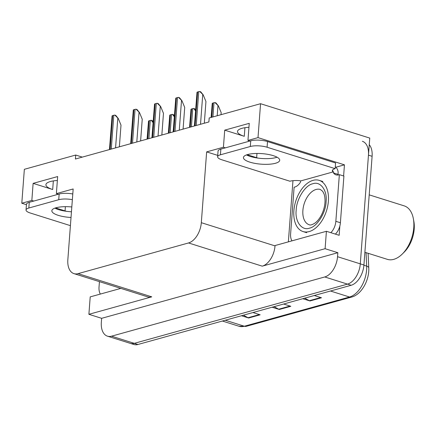 <?xml version="1.0" encoding="UTF-8"?>
<svg xmlns="http://www.w3.org/2000/svg" width="436" height="436" viewBox="0 0 436 436"><rect width="100%" height="100%" fill="white"/><g stroke="black" fill="none" stroke-linecap="round" stroke-linejoin="round"><path stroke-width="0.65" d="M82.3 157.113L75.717 155.042L24.351 169.31L21.8 203.231L31.844 200.44L33.125 183.365L52.691 189.524A19.086 5.543 4.3 0 1 45.922 184.684A19.086 5.543 4.3 0 1 57.361 180.499M335.856 167.228L344.451 164.835L343.612 175.986M288.365 241.855L292.965 180.678M339.851 226.022L339.154 235.298L326.411 231.287L275.045 245.555L275.023 245.893A17.892 10.742 -72.5 0 1 262.238 266.162L325.103 248.7L326.411 231.287M120.826 288.387L90.208 296.889L88.895 314.307L151.761 296.845A17.892 10.742 -72.5 0 1 147.673 296.84L73.967 273.634A17.892 10.742 -72.5 0 0 78.06 273.645L188.532 242.956A17.892 10.742 -72.5 0 0 201.318 222.692L206.642 151.892L217.728 155.38M101.637 318.318L337.84 252.711L337.54 256.695A17.892 10.742 107.5 0 1 324.76 276.964L111.551 336.183A17.892 10.742 107.5 0 1 107.463 336.172A17.892 10.742 107.5 0 1 101.337 322.302L101.637 318.318L88.895 314.307M21.8 203.231L26.433 204.686M369.254 144.665A17.892 10.742 107.5 0 1 372.104 156.301L363.929 265.006A17.892 10.742 107.5 0 1 351.149 285.269L137.94 344.489L134.299 343.345A17.892 10.742 107.5 0 1 130.211 343.339A17.892 10.742 107.5 0 0 134.299 343.345L347.508 284.125L134.299 343.345L111.551 336.183M362.338 141.28A17.892 10.742 107.5 0 1 368.464 155.156L360.289 263.856A17.892 10.742 107.5 0 1 347.508 284.125A17.892 10.742 107.5 0 0 360.289 263.856L369.75 138.081L260.559 103.703L209.193 117.971L208.893 121.955L75.417 159.026L75.717 155.042M249.932 141.03L247.964 140.414L258.008 137.623L260.559 103.703M258.008 137.623L344.451 164.835M325.103 248.7L337.84 252.711M58.342 194.243L56.375 193.628L73.166 188.962L67.842 259.763A17.892 10.742 -72.5 0 0 73.967 273.634M247.147 154.693L256.641 157.685A19.086 5.543 -175.7 0 0 258.145 158.121M206.642 151.892L223.428 147.226L225.396 147.848M55.563 207.907L65.057 210.893A19.086 5.543 -175.7 0 0 66.561 211.335M31.844 200.44L33.812 201.056M247.964 140.414L249.245 123.339L224.714 130.151L223.428 147.226M33.125 183.365L57.661 176.553L56.375 193.628M248.951 127.285A19.086 5.543 -175.7 0 0 237.511 131.476A19.086 5.543 -175.7 0 0 244.28 136.31L244.923 127.704M224.714 130.151L244.28 136.31M304.71 298.17L309.364 300.704A4.774 3.553 74.5 0 0 309.991 300.971L321.49 297.777L314.291 295.51M302.791 298.704L309.991 300.971M243.381 315.201L248.035 317.735A4.774 3.553 74.5 0 0 248.662 318.002L260.161 314.808L252.956 312.541M241.457 315.735L248.662 318.002M274.048 306.688L278.697 309.217A4.774 3.553 74.5 0 0 279.323 309.489L290.823 306.295L283.623 304.028M272.124 307.222L279.323 309.489M137.94 344.489A17.892 10.742 107.5 0 1 133.852 344.484L107.463 336.172M215.003 102.596L215.929 102.885L218.414 105.926L215.003 102.596A2.981 0.867 4.3 0 0 213.983 102.754L212.833 103.076A2.981 0.867 4.3 0 0 212.234 103.365L211.089 117.442M221.014 114.684L221.172 112.619L218.414 105.926M199.781 91.511L200.702 91.8L203.187 94.841L199.781 91.511A2.981 0.867 4.3 0 0 198.756 91.669L197.606 91.991A2.981 0.867 4.3 0 0 197.012 92.279L194.391 125.982M204.315 123.225L205.945 101.534L203.187 94.841M189.551 127.323L191.001 109.262A2.981 0.867 4.3 0 1 191.595 108.973L192.745 108.651A2.981 0.867 4.3 0 1 193.769 108.493L195.524 110.88M195.601 109.894L194.69 108.787L193.769 108.493M168.318 133.225L169.762 115.164A2.981 0.867 4.3 0 1 170.362 114.87L171.512 114.548A2.981 0.867 4.3 0 1 172.531 114.39L174.291 116.777M174.362 115.796L173.457 114.684L172.531 114.39M147.079 139.122L148.523 121.061A2.981 0.867 4.3 0 1 149.123 120.767L150.273 120.45A2.981 0.867 4.3 0 1 151.297 120.292L153.052 122.68M153.129 121.693L152.219 120.581L151.297 120.292M178.547 97.408L179.469 97.702L181.954 100.738L178.547 97.408A2.981 0.867 4.3 0 0 177.523 97.566L176.373 97.887A2.981 0.867 4.3 0 0 175.773 98.176L173.152 131.879M183.082 129.121L184.711 107.436L181.954 100.738M157.309 103.31L158.23 103.599L160.715 106.64L157.309 103.31A2.981 0.867 4.3 0 0 156.284 103.468L155.134 103.784A2.981 0.867 4.3 0 0 154.54 104.079L151.919 137.776M161.843 135.018L163.473 113.333L160.715 106.64M136.07 109.207L136.997 109.496L139.482 112.537L136.07 109.207A2.981 0.867 4.3 0 0 135.051 109.365L133.901 109.681A2.981 0.867 4.3 0 0 133.302 109.976L130.68 143.678M140.61 140.921L142.24 119.23L139.482 112.537M114.837 115.104L115.758 115.393L118.243 118.434L114.837 115.104A2.981 0.867 4.3 0 0 113.812 115.262L112.662 115.584A2.981 0.867 4.3 0 0 112.068 115.872L109.447 149.575M119.371 146.818L121.001 125.127L118.243 118.434M71.815 206.964A18.192 5.287 -175.7 0 0 56.113 207.743A18.192 5.287 -175.7 0 0 51.846 210.746A18.192 5.287 -175.7 0 0 71.024 217.471M71.45 211.782A18.192 5.287 4.3 0 1 54.936 208.119M70.409 225.646L30.264 213.008A11.93 3.466 4.3 0 1 26.035 209.983A11.93 3.466 4.3 0 1 28.831 208.016L58.729 199.71A11.93 3.466 4.3 0 1 72.36 199.672M26.035 209.983L26.465 204.293A11.93 3.466 4.3 0 1 29.261 202.32L59.16 194.02A11.93 3.466 4.3 0 1 72.79 193.982M100.367 294.071A11.93 7.161 107.5 0 1 99.026 287.09L99.435 281.651M247.697 154.529A18.192 5.287 -175.7 0 0 243.435 157.538A18.192 5.287 -175.7 0 0 255.164 163.418A18.192 5.287 -175.7 0 0 275.454 163.271A18.192 5.287 -175.7 0 0 279.716 160.263A18.192 5.287 -175.7 0 0 267.982 154.382A18.192 5.287 -175.7 0 0 247.697 154.529M277.056 157.2A18.192 5.287 4.3 0 1 275.879 157.576A18.192 5.287 4.3 0 1 246.52 154.905M220.42 154.802L250.319 146.496A11.93 3.466 4.3 0 1 267.083 147.232L335.148 168.661L335.573 162.971L267.513 141.542A11.93 3.466 4.3 0 0 250.744 140.806L220.845 149.112L220.42 154.802A11.93 3.466 4.3 0 0 217.624 156.769L218.049 151.079A11.93 3.466 4.3 0 1 220.845 149.112M335.148 168.661A11.93 3.466 4.3 0 0 332.352 170.629A11.93 3.466 4.3 0 0 332.652 171.512L333.562 171.795L300.595 180.951L299.685 180.668A11.93 3.466 4.3 0 0 289.913 181.223L221.853 159.794A11.93 3.466 4.3 0 1 217.624 156.769M335.388 234.11A11.93 7.161 -72.5 0 0 340.396 222.747L343.906 176.079L339.355 174.645A11.93 7.161 107.5 0 1 335.993 174.858A11.93 7.161 107.5 0 1 333.48 172.934L333.562 171.795M340.396 222.747L335.845 221.314A11.93 7.161 107.5 0 1 330.837 232.677M291.951 240.857A11.93 7.161 107.5 0 1 290.61 233.876L294.12 187.208A11.93 7.161 107.5 0 0 300.513 182.09L300.595 180.951M335.289 166.765A5.962 4.442 -105.5 0 1 338.113 173.234L338.025 174.367L333.48 172.934M332.652 171.512L332.782 169.806M338.472 174.923A11.93 7.161 107.5 0 1 338.025 174.367M335.845 221.314L339.355 174.645M296.18 210.114C296.447 199.154 305.271 185.098 312.716 183.79C320.264 180.798 327.414 190.27 326.101 201.552L326.079 201.808C325.812 212.773 316.994 226.824 309.549 228.132C302.001 231.124 294.85 221.657 296.164 210.37L296.18 210.114M313.053 180.351A26.841 16.116 107.5 0 1 319.19 180.362A26.841 16.116 107.5 0 1 327.725 205.988A26.841 16.116 107.5 0 1 309.206 231.571A26.841 16.116 107.5 0 1 303.069 231.565A26.841 16.116 107.5 0 1 294.534 205.939A26.841 16.116 107.5 0 1 313.053 180.351M364.888 252.275L387.337 259.344A28.035 16.83 -72.5 0 0 393.741 259.355A28.035 16.83 -72.5 0 0 402.248 254.063L404.15 252.182A24.454 14.682 -72.5 0 0 414.2 229.096A24.454 14.682 -72.5 0 0 413.851 221.368L413.366 218.736A28.035 16.83 -72.5 0 0 404.172 205.863L369.205 194.854M402.248 254.063A28.035 16.83 -72.5 0 0 413.769 227.597A28.035 16.83 -72.5 0 0 413.366 218.736M52.691 189.524L53.339 180.913M324.76 276.964L351.149 285.269M337.54 256.695L363.929 265.006M188.532 242.956L262.238 266.162M78.06 273.645L151.761 296.845M201.318 222.692L275.023 245.893M65.373 206.669L65.057 210.893M256.962 153.461L256.641 157.685M368.752 268.069A5.962 2.48 177.4 0 0 368.763 267.878A5.962 2.48 177.4 0 0 366.654 266.107L366.044 252.64M368.104 253.289L368.763 267.878C369.483 280.185 361.449 294.627 351.569 297.08A5.962 4.442 -105.5 0 1 349.541 297.02A23.86 14.323 -72.5 0 0 366.654 266.107L363.913 265.246M225.281 320.231L244.356 326.237A5.962 4.442 74.5 0 0 246.384 326.292L238.906 326.226A23.86 14.323 -72.5 0 0 244.356 326.237L349.541 297.02L330.466 291.014M372.104 156.301L368.464 155.156M290.082 306.056L278.697 309.217M259.415 314.574L248.035 317.735M320.743 297.543L309.364 300.704M217.21 115.742L217.962 105.785M212.915 116.935L213.983 102.754M211.765 117.257L212.833 103.076M200.511 124.282L202.735 94.699M196.216 125.475L198.756 91.669M195.066 125.791L197.606 91.991M191.382 126.816L192.745 108.651M190.232 127.138L191.595 108.973M170.144 132.713L171.512 114.548M168.994 133.035L170.362 114.87M148.905 138.615L150.273 120.45M147.755 138.931L149.123 120.767M179.272 130.179L181.501 100.596M174.978 131.372L177.523 97.566M173.828 131.694L176.373 97.887M158.039 136.076L160.263 106.493M153.745 137.269L156.284 103.468M152.595 137.591L155.134 103.784M136.8 141.978L139.024 112.395M132.506 143.172L135.051 109.365M131.356 143.488L133.901 109.681M115.567 147.875L117.791 118.292M111.273 149.068L113.812 115.262M110.123 149.385L112.662 115.584M29.261 202.32L28.831 208.016M58.729 199.71L59.16 194.02M250.319 146.496L250.744 140.806M267.083 147.232L267.513 141.542M302.873 210.61A18.492 11.102 107.5 0 1 316.095 189.464A18.492 11.102 107.5 0 1 320.324 189.469L322.662 191.284L323.981 193.802C324.842 196.113 325.174 198.974 324.978 202.38C324.607 207.291 323.196 211.923 320.749 216.283C318.972 219.303 317.07 221.559 315.032 223.047C312.171 224.823 310.23 225.385 309.217 224.747A18.492 11.102 107.5 0 1 302.873 210.61M351.569 297.08L246.384 326.292M238.906 326.226L222.398 321.032M322.831 181.507L319.19 180.362M306.71 232.71L303.069 231.565"/></g></svg>
